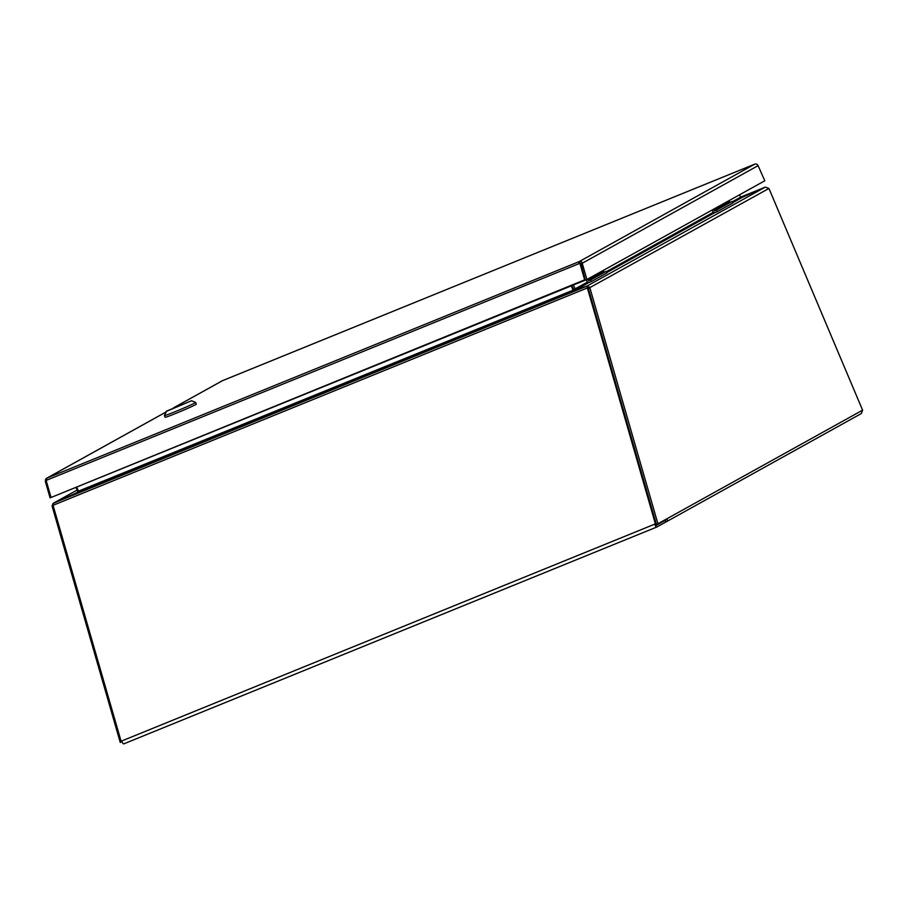 <?xml version="1.0" encoding="UTF-8"?>
<svg xmlns="http://www.w3.org/2000/svg" width="908" height="908" viewBox="0 0 908 908"><rect width="100%" height="100%" fill="white"/><g stroke="black" fill="none" stroke-linecap="round" stroke-linejoin="round"><path stroke-width="1.36" d="M713.62 209.192L714.119 210.384L729.703 201.735L729.192 200.543M712.156 209.998L712.587 211.008A2.395 2.259 -119 0 0 715.617 212.358L717.229 211.7L716.548 210.088L732.132 201.44L714.937 210.747A0.647 0.613 61 0 1 714.119 210.384M732.132 201.44L732.813 203.063L717.229 211.7M729.703 201.735A0.647 0.613 -119 0 0 730.509 202.098M716.548 210.088L714.937 210.747M46.365 481.24L45.672 481.478A2.645 2.497 61 0 1 46.955 478.107L579.156 261.618L579.849 263.229A0.897 0.84 61 0 1 580.972 263.729L585.376 280.129L580.609 263.592L579.111 263.615A2.645 0.874 -112.1 0 1 579.156 261.618A2.645 2.497 61 0 1 582.505 263.104L758.089 165.653A2.645 2.497 -119 0 0 754.752 164.155A2.645 0.874 -112.1 0 1 754.786 164.144L222.585 380.634A2.645 0.874 67.9 0 0 222.551 380.656A2.645 2.497 -119 0 0 222.301 380.77L173.383 407.919M45.4 481.637L50.088 497.879L586.909 279.505L764.808 180.783L758.078 165.619M586.909 279.505L582.221 263.263L580.689 263.887M582.221 263.263L580.972 263.729M585.376 280.129L584.661 279.846L579.894 263.309M51.62 497.255L584.661 279.846M165.801 412.153L46.955 478.107A2.645 0.874 67.9 0 0 46.91 480.105L46.138 480.423L50.905 496.971M45.672 481.478L46.353 481.206M164.416 415.569L165.131 417.26A16.923 0.636 -22.9 0 0 178.343 412.368A16.923 0.636 -22.9 0 0 195.515 404.662A16.923 0.636 -22.9 0 0 196.31 404.094L195.595 402.392A16.923 0.636 157.1 0 1 194.789 402.959A16.923 0.636 157.1 0 1 177.627 410.666A16.923 0.636 157.1 0 1 164.416 415.569A16.923 0.636 157.1 0 1 164.416 415.535L166.709 411.063L191.554 400.746L166.062 411.517M191.554 400.746L195.572 402.38A16.923 0.636 157.1 0 1 195.595 402.392M170.409 409.565L187.672 402.403L170.409 409.565M665.859 522.021L656.87 527.015A2.645 0.874 -112.1 0 1 656.836 527.026A2.645 0.874 -112.1 0 1 654.759 524.143L656.178 525.403L665.178 520.409L665.859 522.021A2.645 2.497 61 0 0 667.142 518.638L657.914 523.757L589.882 287.825L587.135 285.997L588.225 288.154L589.428 287.007M742.369 197.286L740.712 197.388A0.897 0.84 61 0 1 740.587 197.172L765.16 187.173L742.574 197.218L765.353 187.093L768.906 188.467A7.695 2.554 67.9 0 1 769.473 189.704L862.6 410.166L861.329 413.549L666.12 521.896M121.729 740.973L121.082 741.234L53.05 505.302L587.374 287.938L655.406 523.882L121.729 740.973A2.645 0.874 67.9 0 0 123.806 743.856A2.645 0.874 67.9 0 0 123.828 743.845L656.802 527.037L123.806 743.856M665.666 519.455A0.897 0.84 61 0 1 665.178 520.409L665.348 520.307M121.683 741.473L120.265 742.472L52.233 506.539L52.857 503.736M121.082 741.234L121.888 741.484M587.374 287.938A2.645 0.874 -112.1 0 1 587.215 286.236L656.121 524.166L655.474 524.427M656.121 524.166L655.406 523.882M768.906 188.467L588.339 288.449L656.382 524.381L657.914 523.757M53.595 503.1L77.112 492.59M53.05 505.302A2.645 0.874 67.9 0 1 52.891 503.599L76.442 492.976L78.451 491.149L76.715 487.051M571.257 285.872L572.993 289.981L575.173 290.095L587.215 286.236M765.183 187.173L587.135 285.997L575.468 290.004M54.117 502.862L77.112 490.059L53.788 502.987M52.062 505.597L53.129 505.586M52.21 506.539L53.277 506.108M575.831 289.879L589.076 282.399M573.357 285.021L575.547 289.641M742.596 197.195L741.541 197.558M78.417 491.069L77.543 492.227M78.451 491.149L573.402 290.049M732.268 201.792L740.587 197.172L739.577 194.777M77.668 491.376L75.966 487.346M574.049 290.163L571.79 285.657M587.658 282.048L573.527 289.675L571.824 285.645M587.703 279.074L588.202 280.266L603.786 271.617L603.275 270.425M586.205 279.789L586.67 280.89A2.395 2.259 -119 0 0 589.701 282.24L591.312 281.594L590.631 279.97L606.215 271.333L589.02 280.629A0.647 0.613 61 0 1 588.202 280.266M606.215 271.333L606.896 272.945L591.312 281.594M603.786 271.617A0.647 0.613 -119 0 0 604.592 271.98M590.631 279.97L589.02 280.629M579.156 261.618L754.752 164.155L222.551 380.656L173.553 407.851M46.91 480.105L579.111 263.615M862.6 410.166L667.142 518.638M586.784 286.202L53.742 503.032M742.404 197.297L732.665 202.711M714.993 212.517L606.748 272.593M76.442 492.976L575.173 290.095M606.351 271.674L713.575 212.166M46.705 478.221L165.812 412.119M740.587 197.161L765.228 187.139"/></g></svg>
